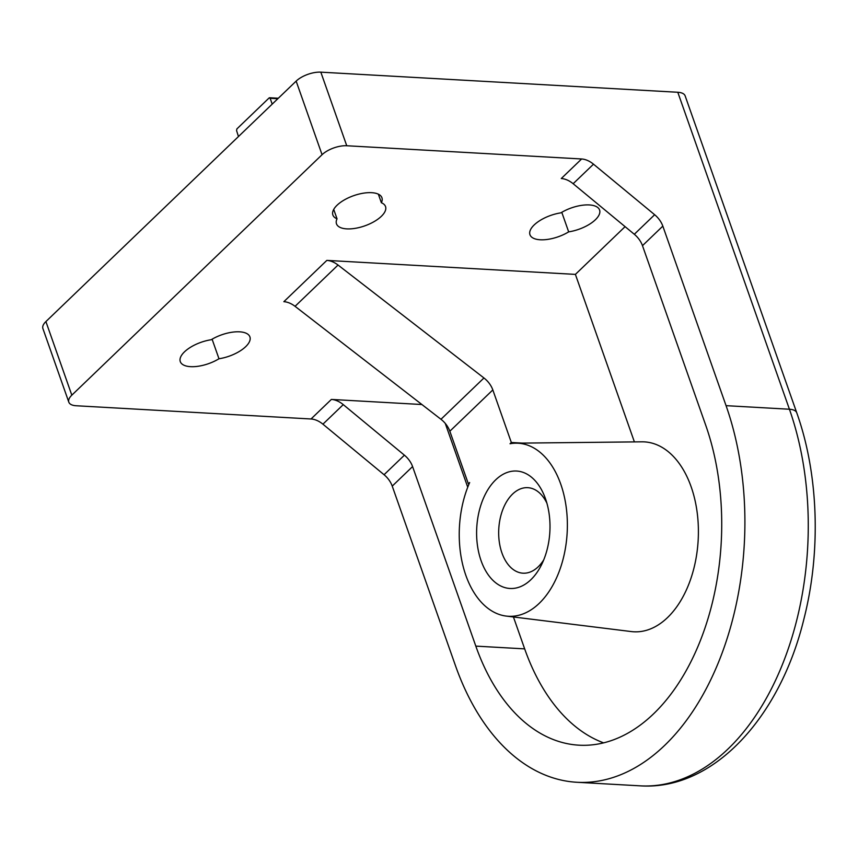<?xml version="1.0" encoding="UTF-8"?>
<svg xmlns="http://www.w3.org/2000/svg" width="858" height="858" viewBox="0 0 858 858"><rect width="100%" height="100%" fill="white"/><g stroke="black" fill="none" stroke-linecap="round" stroke-linejoin="round"><path stroke-width="1.29" d="M796.771 412.837C818.586 474.077 821.181 551.48 803.925 618.993C780.094 717.406 713.277 790.711 640.24 785.842A246.997 153.754 -86.8 0 0 783.011 663.02A246.997 153.754 -86.8 0 0 789.424 409.234A18.576 8.087 -19.4 0 1 796.771 412.837L685.145 95.871A18.576 8.087 160.6 0 0 677.799 92.267L320.828 72.158A18.576 8.087 160.6 0 0 296.149 81.113L45.903 321.568A18.576 8.087 160.6 0 0 42.9 328.55L68.812 402.145A18.576 8.087 160.6 0 0 76.158 405.748L311.025 418.983A18.576 12.076 -133.9 0 1 322.919 424.174L384.062 474.721A18.576 12.076 -133.9 0 1 392.235 486.111L455.469 665.669A246.997 153.754 -86.8 0 0 576.876 782.271A246.997 153.754 -86.8 0 0 719.648 659.448A246.997 153.754 -86.8 0 0 726.061 405.662L662.826 226.115A18.576 12.076 -133.9 0 0 654.654 214.725L593.5 164.178A18.576 12.076 -133.9 0 0 581.617 158.977L346.75 145.753A18.576 8.087 160.6 0 0 322.061 154.708L71.825 395.163A18.576 8.087 160.6 0 0 68.812 402.145M510.027 443.747A86.669 53.947 93.2 0 1 515.926 443.178A86.669 53.947 93.2 0 1 567.159 532.786A86.669 53.947 93.2 0 1 506.188 616.076A86.669 53.947 93.2 0 1 469.658 482.539L468.35 483.794L449.839 431.231L492.824 389.929L511.336 442.492L510.027 443.747M506.188 616.076L631.252 631.563A95.099 59.202 -86.8 0 0 698.165 540.165A95.099 59.202 -86.8 0 0 641.934 441.827L515.926 443.178M513.438 616.977L524.667 648.873L475.815 646.117A209.856 130.641 -86.8 0 0 578.968 745.184A209.856 130.641 -86.8 0 0 700.267 640.829A209.856 130.641 -86.8 0 0 705.716 425.214L642.481 245.667L662.826 226.115M475.815 646.117L412.58 466.57L392.235 486.111M445.27 423.412L467.739 487.205M524.667 648.873A209.856 130.641 -86.8 0 0 603.603 742.856M449.839 431.231A18.576 12.076 -133.9 0 0 440.969 419.283L295.055 306.327A18.576 12.076 -133.9 0 0 283.859 301.684L326.844 260.392L575.396 274.388L625.085 226.651M575.396 274.388L634.394 441.913M421.911 404.526L331.37 399.431A18.576 12.076 -133.9 0 1 343.264 404.622L322.919 424.174M412.58 466.57A18.576 12.076 -133.9 0 0 404.408 455.18L343.264 404.622M581.617 158.977L561.271 178.528A18.576 12.076 -133.9 0 1 573.155 183.719L634.309 234.277A18.576 12.076 -133.9 0 1 642.481 245.667M218.983 358.762A25.997 11.315 160.6 0 0 249.903 336.883A25.997 11.315 160.6 0 0 211.197 339.736A25.997 11.315 160.6 0 0 180.287 361.615A25.997 11.315 160.6 0 0 218.983 358.762L212.098 339.2M568.672 231.864A25.997 11.315 160.6 0 0 599.581 209.985A25.997 11.315 160.6 0 0 560.875 212.848A25.997 11.315 160.6 0 0 529.965 234.727A25.997 11.315 160.6 0 0 568.672 231.864L561.775 212.301M381.37 202.735A25.997 11.315 160.6 0 0 381.917 197.726A25.997 11.315 160.6 0 0 353.635 195.688A25.997 11.315 160.6 0 0 332.872 215.004A25.997 11.315 160.6 0 0 337.033 218.822A25.997 11.315 160.6 0 0 336.486 223.831A25.997 11.315 160.6 0 0 364.768 225.868A25.997 11.315 160.6 0 0 385.532 206.553A25.997 11.315 160.6 0 0 381.37 202.735L378.357 194.176M337.033 218.822L333.719 209.416M545.516 498.798A58.805 36.604 93.2 0 1 541.452 564.907A58.805 36.604 93.2 0 1 486.572 572.307A58.805 36.604 93.2 0 1 491.516 484.47A58.805 36.604 93.2 0 1 545.216 497.983A58.805 36.604 93.2 0 1 545.516 498.798M469.101 483.837L468.35 483.794M522.211 443.103L511.336 442.492M326.844 260.392A18.576 12.076 -133.9 0 1 338.041 265.036L483.955 377.981A18.576 12.076 -133.9 0 1 492.824 389.929M543.704 559.931A42.825 26.662 93.2 0 1 522.983 573.187A42.825 26.662 93.2 0 1 498.777 528.936A42.825 26.662 93.2 0 1 527.799 487.676A42.825 26.662 93.2 0 1 546.9 503.174M238.47 136.529L236.561 130.588L236.894 128.904L269.122 97.93L270.152 98.305L272.201 104.129M726.061 405.662L789.424 409.234L677.799 92.267M346.75 145.753L320.828 72.158M322.061 154.708L296.149 81.113M71.825 395.163L45.903 321.568M331.37 399.431L311.025 418.983M404.408 455.18L384.062 474.721M634.309 234.277L654.654 214.725M573.155 183.719L593.5 164.178M440.969 419.283L483.955 377.981M295.055 306.327L338.041 265.036M270.152 98.305L277.81 98.734M640.24 785.842L576.876 782.271M269.562 97.748L278.335 98.241"/></g></svg>
